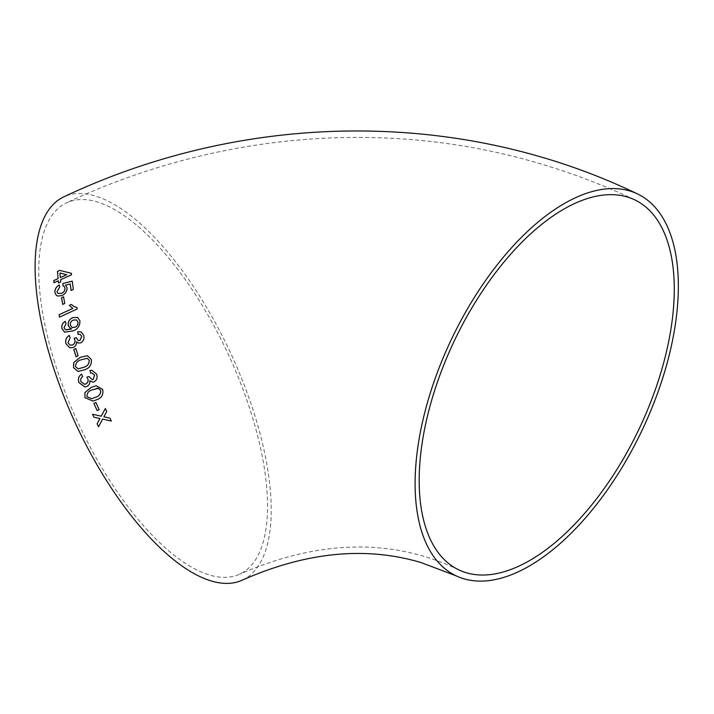 <?xml version="1.0" encoding="UTF-8"?>
<svg xmlns="http://www.w3.org/2000/svg" width="714" height="714" viewBox="0 0 714 714"><rect width="100%" height="100%" fill="white"/><g stroke="black" fill="none" stroke-linecap="round" stroke-linejoin="round"><path stroke-width="0.54" stroke-dasharray="3.57 2.68" d="M242.376 580.107A211.398 85.18 65 0 0 230.372 352.502A211.398 85.18 65 0 0 63.921 196.805M53.871 359.713A204.856 82.538 65 0 0 239.609 574.172A204.856 82.538 65 0 0 241.457 385.364A204.856 82.538 65 0 0 96.408 201.705A204.856 82.538 65 0 0 66.688 202.74A204.856 82.538 65 0 0 53.871 359.713M58.548 282.94L60.833 281.95L60.556 279.736M60.592 279.781L71.498 274.801M71.543 274.836L71.346 273.292M54.005 282.798L58.325 280.816M66.777 274.72L59.976 273.025L60.378 277.621M56.388 295.426L57.772 296.105L62.136 295.56C65.51 293.865 67.17 291.267 67.098 287.778L65.456 285.181L70.213 284.011M71.141 290.473L73.372 289.411M73.417 289.438L72.221 281.137M62.984 285.85L64.09 286.323M57.852 293.427L56.977 291.687M57.022 291.714L59.726 287.046M59.771 287.082L59.226 284.94M62.734 304.423L64.733 303.45M64.769 303.477L63.573 296.801M59.583 317.141L77.201 308.983M77.246 309.001L76.925 307.484M73.899 306.476L71.445 304.423M70.463 328.467L71.659 328.859M65.608 329.895L64.001 327.797M64.046 327.815L66.009 323.629M66.045 323.656L65.215 321.336M64.733 332.197L73.015 330.912M73.06 330.93C77.915 329.154 80.2 325.745 79.914 320.702L79.87 320.675M79.914 320.702L77.567 317.453M76.487 319.952L73.131 320.113C70.954 321.255 70.07 323.014 70.49 325.406L72.025 327.485M78.397 343.05L80.869 342.827C83.583 341.078 84.547 338.561 83.752 335.285L83.716 335.268M83.752 335.285L80.968 331.858M80.12 334.322L78.103 334.322M78.335 340.569L76.3 338.025M70.088 345.192L67.991 342.8L70.133 337.74M70.177 337.749L69.249 335.401M69.633 347.789L73.31 347.441M73.346 347.459C75.595 346.352 76.684 344.478 76.603 341.819M76.112 356.705L78.094 355.75M78.138 355.759L75.827 348.539M78.022 371.458L84.609 369.79C89.687 368.121 91.919 364.658 91.285 359.41L87.456 355.733M87.179 358.294L81.155 359.811C77.487 360.802 75.63 363.114 75.568 366.755L78.21 368.879M92.891 382.124L94.302 381.767C96.961 380.009 97.72 377.456 96.595 374.127L96.56 374.127M96.595 374.127L91.954 370.307M91.856 372.958L90.651 373.11M92.186 379.571L89.134 376.876M84.555 384.275L80.959 381.678M80.994 381.678C80.325 379.5 80.905 377.786 82.753 376.537L81.601 374.136M84.823 386.917L86.903 386.417M86.938 386.417C89.17 385.319 90.125 383.418 89.803 380.723M93.106 401.089L96.506 399.795C101.602 398.126 103.655 394.672 102.673 389.433L96.22 385.73M96.444 388.371L92.32 389.844C88.625 390.835 86.867 393.146 87.046 396.779L91.803 398.689M99.121 409.649L97.113 410.595M99.148 409.64L95.926 402.455M98.577 426.731L102.664 419.118M111.375 421.01L109.911 418.109M109.938 418.092L103.896 416.78M103.923 416.771L106.743 411.478M106.77 411.46L105.404 408.506M101.245 416.173L92.552 414.245M458.879 569.906C392.611 538.008 319.524 539.436 239.609 574.172M634.576 199.777C603.116 184.846 570.682 172.547 537.276 162.863C384.016 117.953 214.816 133.179 66.688 202.74"/><path stroke-width="1.07" d="M444.278 355.179A211.398 105.618 115.4 0 0 456.067 575.814A211.398 105.618 115.4 0 0 642.145 430.131A211.398 105.618 115.4 0 0 637.388 193.869A211.398 105.618 115.4 0 0 444.278 355.179M637.388 193.869C459.932 108.341 245.884 110.732 63.921 196.805A211.398 85.18 65 0 0 50.694 358.794A211.398 85.18 65 0 0 242.376 580.107C306.181 551.94 365.746 546.094 421.064 562.57L456.067 575.814M97.113 423.83L98.55 426.749L102.629 419.127L111.339 421.028L109.911 418.109L103.896 416.78L106.743 411.478L105.369 408.524L101.218 416.191L92.552 414.245L93.936 417.199L99.951 418.538L97.113 423.83L98.577 426.731M93.891 403.419L97.113 410.595L99.121 409.649L95.899 402.464L93.891 403.419L97.149 410.586M102.646 389.442L96.22 385.73L91.258 387.354L84.877 392.593L84.993 397.725L93.079 401.098L96.47 399.804C101.566 398.135 103.619 394.681 102.646 389.442M94.266 381.767C96.925 380.009 97.684 377.465 96.56 374.127L91.919 370.307L89.955 370.504L90.651 373.11L91.82 372.958L94.569 375.145L93.222 379.295L92.151 379.571L89.027 376.51L86.912 377.188L87.768 378.706C88.5 381.035 87.884 382.766 85.93 383.9L84.52 384.275L80.959 381.678C80.289 379.5 80.869 377.786 82.717 376.537L81.566 374.136C78.647 376.135 77.764 378.938 78.906 382.534L84.787 386.926L86.903 386.417C89.134 385.319 90.089 383.418 89.768 380.723L92.891 382.124L94.266 381.767M91.249 359.401L87.42 355.724L80.28 357.321L73.72 362.551L73.515 367.692L77.987 371.458L84.573 369.79C89.652 368.121 91.883 364.658 91.249 359.401M73.801 349.476L76.077 356.697L78.094 355.75L75.827 348.539L73.801 349.476L76.112 356.705M80.825 342.818C83.547 341.06 84.511 338.552 83.716 335.268L80.968 331.858L77.665 331.778L78.103 334.322L80.12 334.322L81.708 336.285L80.03 340.382L78.299 340.56L76.228 337.66L74.122 338.347L74.818 339.828C75.309 342.122 74.568 343.827 72.587 344.96L70.07 345.192L67.991 342.8L70.133 337.74L69.249 335.401C66.259 337.374 65.153 340.132 65.938 343.657L69.633 347.789L73.31 347.441C75.559 346.344 76.639 344.46 76.568 341.801L78.379 343.041L80.825 342.818M72.65 317.632C69.312 319.256 67.839 321.907 68.241 325.584L70.463 328.467L71.623 328.842L65.59 329.886L64.001 327.797L66.009 323.629L65.215 321.336C62.457 323.067 61.368 325.495 61.94 328.61L64.697 332.18L73.015 330.912C77.88 329.136 80.164 325.727 79.87 320.675L77.567 317.453L72.694 317.659C69.347 319.283 67.884 321.934 68.276 325.611L68.241 325.584M69.347 305.378L72.801 308.403L59.039 314.749L59.539 317.114L77.201 308.983L76.889 307.457L73.899 306.476L71.445 304.423L69.347 305.378L72.801 308.403M61.529 297.738L62.689 304.396L64.733 303.45L63.573 296.801L61.529 297.738L62.734 304.423M67.062 287.742L65.456 285.181L70.177 283.976L71.097 290.446L73.372 289.411L72.221 281.137L62.886 283.503L62.939 285.814L64.09 286.323L64.929 288.063C65.117 290.437 64.01 292.196 61.609 293.329L57.852 293.427L56.977 291.687L59.726 287.046L59.226 284.94C56.094 286.832 54.666 289.384 54.933 292.606L56.361 295.409L57.736 296.078L62.091 295.525C65.465 293.829 67.125 291.241 67.062 287.742M60.788 281.914L60.556 279.736L71.498 274.801L71.346 273.292L59.735 270.401L57.459 271.427L58.057 278.621L53.746 280.602L53.961 282.753L58.28 280.781L58.512 282.958L60.788 281.914M626.794 196.832A204.856 102.352 115.4 0 0 450.784 348.494A204.856 102.352 115.4 0 0 458.879 569.906A204.856 102.352 115.4 0 0 639.191 428.73A204.856 102.352 115.4 0 0 634.576 199.777A204.856 102.352 115.4 0 0 626.794 196.832M71.391 273.328L59.735 270.401M59.78 270.436L57.459 271.427M57.504 271.472L58.057 278.621M58.102 278.656L53.746 280.602M53.791 280.638L54.005 282.798M58.557 282.994L58.28 280.781M60.333 277.585L66.777 274.72L59.931 272.98L60.333 277.585L66.741 274.685M70.213 284.011L71.141 290.473M72.266 281.173L62.886 283.503M62.93 283.538L62.984 285.85M64.117 286.341L64.929 288.063M64.965 288.09C65.153 290.473 64.046 292.231 61.645 293.356L61.609 293.329M61.645 293.356L57.879 293.445M59.271 284.975C56.138 286.867 54.701 289.42 54.978 292.642L54.933 292.606M54.978 292.642L56.388 295.426M63.617 296.837L61.574 297.765M72.846 308.43L59.039 314.749M59.084 314.776L59.583 317.141M76.889 307.475L73.926 306.493M71.48 304.45L69.392 305.405M68.276 325.611L70.49 328.476M71.23 329.074L65.608 329.895M65.26 321.354C62.502 323.085 61.404 325.513 61.975 328.627L61.94 328.61M61.975 328.627L64.715 332.188M77.585 317.462L72.694 317.659M72.007 327.476L75.077 327.271C77.335 326.209 78.29 324.451 77.969 322.005L76.487 319.952L73.096 320.095C70.909 321.229 70.034 322.996 70.454 325.388L72.007 327.476L75.041 327.253C77.29 326.191 78.254 324.433 77.924 321.987L76.46 319.943M80.994 331.867L77.665 331.778M77.701 331.787L78.138 334.339M80.138 334.331L81.708 336.285M81.744 336.303L80.03 340.382M80.066 340.391L78.317 340.569M76.264 337.677L74.122 338.347M74.167 338.356L74.818 339.828C75.354 342.131 74.613 343.845 72.623 344.969L70.088 345.192M69.285 335.419C66.295 337.392 65.188 340.141 65.974 343.666L69.651 347.798M78.397 343.05L76.568 341.801M75.871 348.548L73.845 349.494M87.438 355.724L80.28 357.321M80.316 357.33L73.72 362.551M73.756 362.56L73.515 367.692M73.551 367.701L78.005 371.458M78.192 368.879L83.725 367.291C87.403 366.291 89.25 363.97 89.259 360.329L87.144 358.285L81.119 359.811C77.451 360.802 75.595 363.114 75.532 366.746L78.192 368.879L83.69 367.291C87.367 366.291 89.214 363.97 89.223 360.32L87.144 358.285M91.936 370.307L89.955 370.504M89.991 370.504L90.687 373.11M91.838 372.958L94.569 375.145M94.605 375.145L93.222 379.295M93.248 379.295L92.168 379.571M89.063 376.51L86.912 377.188L87.768 378.706M87.804 378.706C88.536 381.035 87.92 382.766 85.966 383.9L84.538 384.275M81.601 374.136C78.683 376.135 77.799 378.938 78.942 382.534L78.906 382.534M78.942 382.534L84.805 386.926M89.803 380.723L92.909 382.115M96.238 385.73L91.258 387.354M91.294 387.345L84.877 392.593M84.912 392.593L84.993 397.725L93.097 401.098M95.444 397.314C99.148 396.306 100.879 393.985 100.656 390.353L98.398 388.327L92.284 389.853C88.598 390.844 86.84 393.155 87.01 396.788L91.785 398.698L95.408 397.323C99.112 396.315 100.852 393.994 100.629 390.353L98.362 388.327L96.461 388.371M91.82 398.689L95.408 397.323M95.926 402.455L93.918 403.41M111.375 421.01L102.629 419.127M105.404 408.506L101.218 416.191M92.579 414.236L93.936 417.199M93.962 417.19L99.978 418.52L97.14 423.813"/></g></svg>

